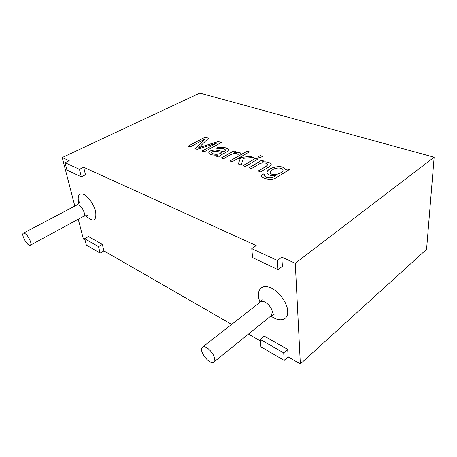 <?xml version="1.0" encoding="UTF-8"?>
<svg xmlns="http://www.w3.org/2000/svg" width="457" height="457" viewBox="0 0 457 457"><rect width="100%" height="100%" fill="white"/><g stroke="black" fill="none" stroke-linecap="round" stroke-linejoin="round"><path stroke-width="0.69" d="M277.376 260.444L278.005 269.63L252.601 257.645L251.761 248.648L277.376 260.444L281.809 257.154L295.273 263.261L434.15 157.219L199.806 93.062L62.221 157.556L69.196 160.721L65.037 162.698L79.467 169.336L81.317 176.853L66.945 170.073L65.037 162.698M434.15 157.219L426.57 249.322L300.34 363.938L288.161 356.928L287.682 349.388L264.215 336.101L260.227 339.402L260.924 346.84L284.214 360.413L283.7 352.867L260.227 339.402M295.273 263.261L300.34 363.938M281.809 257.154L282.392 266.317L278.005 269.63M79.467 169.336L83.66 167.279L256.194 245.54L251.761 248.648M83.66 167.279L85.476 174.78L81.317 176.853M62.221 157.556L74.834 206.096M78.25 219.24L83.403 239.074L85.019 240.005M100.129 253.115L103.916 250.876L102.345 244.409L88.464 236.549L84.682 238.691L86.333 245.072L100.129 253.115L98.529 246.637L84.682 238.691M103.916 250.876L231.653 324.401M248.448 334.067L260.37 340.933M30.482 241.513C31.076 243.518 31.019 244.752 30.316 245.215C27.808 246.934 20.576 234.304 23.416 233.144C25.883 233.298 28.237 236.086 30.482 241.513M214.619 358.796L213.819 362.075C209.809 365.8 197.95 350.136 202.474 347.143C205.182 344.464 214.002 352.861 214.619 358.796M270.184 172.529L270.201 172.712C271.675 176.865 283.403 173.369 283.037 170.124M261.267 175.842L262.975 173.837L265.02 174.842M285.419 169.838L286.945 168.884L289.247 169.661L275.971 177.893C272.492 180.578 262.421 179.115 261.278 175.916L262.969 173.751L265.083 174.791L264.449 175.842C265.386 177.127 267.259 177.807 270.064 177.899C272.046 177.779 273.943 177.025 275.765 175.648C270.75 175.928 267.859 175.014 267.088 172.895C265.865 167.902 283.351 163.617 285.397 169.456L285.425 169.918L286.95 168.964L289.167 169.718M267.071 172.763C266.38 167.793 283.42 163.823 285.397 169.536L285.419 169.696M264.443 175.825L264.454 175.922C265.391 177.207 267.265 177.893 270.07 177.979C272.052 177.859 273.949 177.11 275.771 175.728L275.765 175.648M272.629 169.787C270.87 170.844 270.058 171.792 270.196 172.632C271.687 176.83 283.631 173.209 283.02 169.941C282.466 167.388 275.554 167.433 272.629 169.787M271.195 164.434L271.19 164.354C269.727 162.195 266.665 161.441 262.015 162.081L262.021 162.161C266.671 161.521 269.733 162.275 271.195 164.434L271.207 164.491M271.19 164.354C270.435 167.051 263.997 169.438 260.673 171.923L258.234 171.061C261.227 168.884 266.528 166.834 267.773 164.491C266.865 162.669 261.827 162.321 259.228 164L251.413 168.639L249.019 167.788L261.621 160.287L263.695 161.07M262.015 162.081L263.78 161.024L261.621 160.287M249.105 167.822L261.627 160.367M243.113 165.691L255.629 158.333L257.897 159.105M255.623 158.253L243.021 165.663L245.38 166.497L257.982 159.053L255.629 158.333M258.016 156.934L260.313 155.586L262.575 156.34M260.301 155.506L257.925 156.9L260.284 157.694L262.661 156.288L260.313 155.586M238.314 163.989L240.256 158.625L238.28 163.977L241.165 165L243.358 158.345L253.229 157.442L250.208 156.42L253.052 157.459M250.208 156.42L239.662 157.562L250.219 156.5M229.974 161.03L247.157 151.193L249.333 151.918M239.657 157.482L249.413 151.873L247.151 151.118L229.882 160.995L232.145 161.801L237.172 158.91L240.256 158.625M234.03 152.638C237.994 151.833 240.228 152.141 240.719 153.563L237.96 154.397C233.538 151.364 227.46 156.957 223.542 158.745L221.331 157.962L233.915 150.89L235.921 151.57L234.041 152.712C237.943 151.918 240.159 152.204 240.685 153.575M221.422 157.996L233.921 150.964L235.841 151.615M223.799 151.513C225.175 150.793 225.752 150.284 225.53 149.999C224.233 148.297 221.748 147.931 218.075 148.908L216.247 148.034C220.914 145.926 227.723 147.742 228.689 149.816C228.192 151.016 226.632 152.204 223.999 153.381C221.239 154.752 219.451 155.957 218.623 157.002L216.384 156.208L217.515 155.146C212.779 155.386 209.854 154.649 208.729 152.941C209.055 151.13 211.243 150.13 215.293 149.942L223.804 151.593C225.181 150.867 225.758 150.364 225.535 150.073M208.718 152.878C209.3 151.073 211.551 150.119 215.481 150.027L223.804 151.593M217.515 155.146L216.435 156.225M222.113 152.427L222.125 152.507C219.703 154.837 212.779 154.82 211.774 152.878L211.762 152.804C212.768 154.746 219.691 154.763 222.113 152.427C219.469 152.21 212.682 149.787 211.762 152.781L211.762 152.804M216.338 148.079C220.982 146.017 227.746 147.834 228.694 149.89L228.706 149.93M188.17 146.194L205.244 137.134L208.523 138.231L198.646 147.737L218.337 141.573L221.279 142.555M205.25 137.209L208.472 138.282M205.244 137.134L188.073 146.16L190.175 146.903L204.85 139.156L194.99 148.616L197.001 149.325L216.407 143.275L201.96 151.084L204.142 151.861L221.365 142.51L218.337 141.573M283.7 352.867L287.682 349.388M284.214 360.413L288.161 356.928M98.529 246.637L102.345 244.409M198.641 147.662L218.326 141.499M202.051 151.118L216.407 143.275M195.059 148.639L204.85 139.156M258.319 171.089C261.295 168.941 266.488 166.914 267.785 164.6M260.09 302.237C255.846 292.371 259.936 284.488 268.636 287.065C277.29 289.418 287.259 301.883 287.682 311.006C288.453 320.323 279.513 322.562 270.875 315.93M78.89 203.514C77.142 195.967 78.73 192.917 83.648 194.368C88.247 196.401 94.039 204.667 95.65 211.517C96.69 221.222 93.365 222.605 85.67 215.664M261.895 300.072L261.981 299.318C262.221 299.746 261.712 300.626 260.456 301.951C263.529 299.032 272.155 306.481 272.338 312.302L271.235 315.638L213.819 362.075M79.712 202.103L79.792 201.474C80.386 201.588 79.529 202.708 77.233 204.833C79.941 204.782 82.266 207.369 84.197 212.596C84.654 214.556 84.471 215.795 83.648 216.315L30.316 245.215M260.456 301.951L202.474 347.143M77.233 204.833L23.416 233.144M83.648 216.315C86.721 215.573 88.144 215.476 87.91 216.024L87.327 215.75M271.235 315.638L274.154 314.753L273.4 314.667"/></g></svg>
